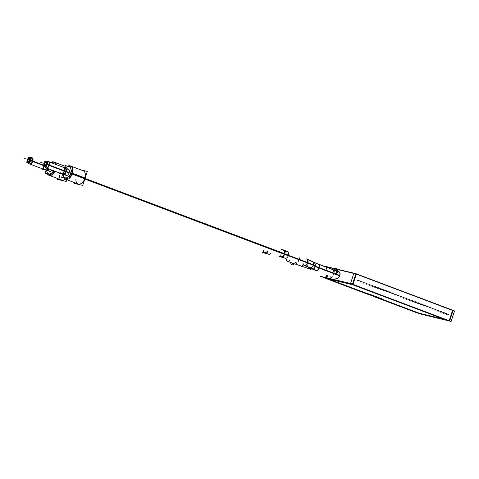 <?xml version="1.0" encoding="UTF-8"?>
<svg xmlns="http://www.w3.org/2000/svg" width="479" height="479" viewBox="0 0 479 479"><rect width="100%" height="100%" fill="white"/><g stroke="black" fill="none" stroke-linecap="round" stroke-linejoin="round"><path stroke-width="0.72" d="M328.911 267.39L328.839 267.593A6.293 0.383 18 0 1 329.636 267.659M452.529 310.41L356.328 274.102L452.529 310.41L449.206 320.643L452.529 310.41M353.819 273.437L330.151 267.773L353.819 273.437M325.702 278.077A6.293 0.383 -162 0 0 327.744 278.952A6.293 0.383 -162 0 1 326.289 277.964A6.293 0.383 -162 0 0 325.492 277.898L324.918 277.694M350.808 283.819L326.804 278.077L350.808 283.819M355.831 273.916L352.508 284.149L355.831 273.916M336.336 278.538A3.658 2.221 -69.3 0 0 339.803 275.635A3.658 2.221 -69.3 0 0 338.922 271.695M338.827 271.659A3.658 2.221 -69.3 0 0 338.072 271.641A3.658 2.221 -69.3 0 1 339.803 275.635A3.658 2.221 -69.3 0 1 335.671 278.018A3.658 2.221 -69.3 0 0 336.27 278.509M330.827 277.221A3.658 2.221 -69.3 0 0 332.57 276.85A3.658 2.221 -69.3 0 1 330.157 276.7A3.658 2.221 -69.3 0 0 330.761 277.191M449.182 320.714L352.975 284.406L449.182 320.714M357.699 280.91A0.473 0.371 103.5 0 1 357.987 280.011A0.473 0.371 103.5 0 1 357.789 280.928A0.473 0.371 103.5 0 0 357.951 279.999A0.473 0.371 103.5 0 0 357.729 280.922M360.561 281.987A0.473 0.371 103.5 0 1 360.855 281.095A0.473 0.371 103.5 0 0 360.597 281.999M360.651 282.005A0.473 0.371 103.5 0 0 360.867 281.101A0.473 0.371 103.5 0 1 360.651 282.005M363.423 283.071A0.473 0.371 103.5 0 1 363.717 282.173A0.473 0.371 103.5 0 0 363.459 283.083M363.519 283.089A0.473 0.371 103.5 0 0 363.735 282.179A0.473 0.371 103.5 0 1 363.519 283.089M366.291 284.149A0.473 0.371 103.5 0 1 366.579 283.257A0.473 0.371 103.5 0 1 366.381 284.173A0.473 0.371 103.5 0 0 366.543 283.245A0.473 0.371 103.5 0 0 366.327 284.161M369.153 285.233A0.473 0.371 103.5 0 1 369.447 284.334A0.473 0.371 103.5 0 1 369.249 285.25A0.473 0.371 103.5 0 0 369.411 284.328A0.473 0.371 103.5 0 0 369.189 285.245M372.021 286.316A0.473 0.371 103.5 0 1 372.309 285.418A0.473 0.371 103.5 0 0 372.057 286.322M372.111 286.334A0.473 0.371 103.5 0 0 372.327 285.424A0.473 0.371 103.5 0 1 372.111 286.334M374.883 287.394A0.473 0.371 103.5 0 1 375.177 286.496A0.473 0.371 103.5 0 0 374.919 287.406M374.973 287.412A0.473 0.371 103.5 0 0 375.195 286.508A0.473 0.371 103.5 0 1 374.973 287.412M377.751 288.478A0.473 0.371 103.5 0 1 378.039 287.58A0.473 0.371 103.5 0 1 377.841 288.496A0.473 0.371 103.5 0 0 378.003 287.568A0.473 0.371 103.5 0 0 377.781 288.484M380.613 289.555A0.473 0.371 103.5 0 1 380.907 288.663A0.473 0.371 103.5 0 0 380.649 289.567M380.703 289.573A0.473 0.371 103.5 0 0 380.925 288.669A0.473 0.371 103.5 0 1 380.703 289.573M383.475 290.639A0.473 0.371 103.5 0 1 383.769 289.741A0.473 0.371 103.5 0 0 383.511 290.651M383.571 290.657A0.473 0.371 103.5 0 0 383.787 289.747A0.473 0.371 103.5 0 1 383.571 290.657M386.343 291.717A0.473 0.371 103.5 0 1 386.631 290.825A0.473 0.371 103.5 0 0 386.379 291.729M386.433 291.735A0.473 0.371 103.5 0 0 386.649 290.831A0.473 0.371 103.5 0 1 386.433 291.735M389.205 292.801A0.473 0.371 103.5 0 1 389.499 291.903A0.473 0.371 103.5 0 0 389.241 292.813M389.301 292.819A0.473 0.371 103.5 0 0 389.517 291.909A0.473 0.371 103.5 0 1 389.301 292.819M392.073 293.878A0.473 0.371 103.5 0 1 392.361 292.986A0.473 0.371 103.5 0 0 392.109 293.89M392.163 293.902A0.473 0.371 103.5 0 0 392.379 292.992A0.473 0.371 103.5 0 1 392.163 293.902M394.935 294.962A0.473 0.371 103.5 0 1 395.229 294.064A0.473 0.371 103.5 0 1 395.025 294.98A0.473 0.371 103.5 0 0 395.193 294.052A0.473 0.371 103.5 0 0 394.971 294.974M397.804 296.046A0.473 0.371 103.5 0 1 398.091 295.148A0.473 0.371 103.5 0 0 397.833 296.052M397.893 296.064A0.473 0.371 103.5 0 0 398.109 295.154A0.473 0.371 103.5 0 1 397.893 296.064M400.666 297.124A0.473 0.371 103.5 0 1 400.959 296.226A0.473 0.371 103.5 0 0 400.701 297.136M400.755 297.142A0.473 0.371 103.5 0 0 400.977 296.238A0.473 0.371 103.5 0 1 400.755 297.142M403.528 298.207A0.473 0.371 103.5 0 1 403.821 297.309A0.473 0.371 103.5 0 1 403.623 298.225A0.473 0.371 103.5 0 0 403.785 297.297A0.473 0.371 103.5 0 0 403.563 298.213M406.396 299.285A0.473 0.371 103.5 0 1 406.683 298.393A0.473 0.371 103.5 0 0 406.431 299.297M406.485 299.303A0.473 0.371 103.5 0 0 406.701 298.399A0.473 0.371 103.5 0 1 406.485 299.303M409.258 300.369A0.473 0.371 103.5 0 1 409.551 299.471A0.473 0.371 103.5 0 0 409.294 300.381M409.353 300.387A0.473 0.371 103.5 0 0 409.569 299.477A0.473 0.371 103.5 0 1 409.353 300.387M412.126 301.447A0.473 0.371 103.5 0 1 412.413 300.555A0.473 0.371 103.5 0 0 412.162 301.459M412.215 301.465A0.473 0.371 103.5 0 0 412.431 300.561A0.473 0.371 103.5 0 1 412.215 301.465M414.988 302.53A0.473 0.371 103.5 0 1 415.281 301.632A0.473 0.371 103.5 0 0 415.024 302.542M415.077 302.548A0.473 0.371 103.5 0 0 415.299 301.638A0.473 0.371 103.5 0 1 415.077 302.548M417.856 303.608A0.473 0.371 103.5 0 1 418.143 302.716A0.473 0.371 103.5 0 0 417.892 303.62M417.945 303.632A0.473 0.371 103.5 0 0 418.161 302.722A0.473 0.371 103.5 0 1 417.945 303.632M420.718 304.692A0.473 0.371 103.5 0 1 421.011 303.794A0.473 0.371 103.5 0 0 420.754 304.704M420.807 304.71A0.473 0.371 103.5 0 0 421.029 303.806A0.473 0.371 103.5 0 1 420.807 304.71M423.58 305.776A0.473 0.371 103.5 0 1 423.873 304.878A0.473 0.371 103.5 0 1 423.675 305.794A0.473 0.371 103.5 0 0 423.837 304.866A0.473 0.371 103.5 0 0 423.616 305.782M426.448 306.853A0.473 0.371 103.5 0 1 426.735 305.955A0.473 0.371 103.5 0 0 426.484 306.865M426.538 306.871A0.473 0.371 103.5 0 0 426.753 305.967A0.473 0.371 103.5 0 1 426.538 306.871M429.31 307.937A0.473 0.371 103.5 0 1 429.603 307.039A0.473 0.371 103.5 0 0 429.346 307.943M429.406 307.955A0.473 0.371 103.5 0 0 429.621 307.045A0.473 0.371 103.5 0 1 429.406 307.955M432.178 309.015A0.473 0.371 103.5 0 1 432.465 308.123A0.473 0.371 103.5 0 1 432.268 309.033A0.473 0.371 103.5 0 0 432.429 308.111A0.473 0.371 103.5 0 0 432.214 309.027M435.04 310.099A0.473 0.371 103.5 0 1 435.333 309.2A0.473 0.371 103.5 0 0 435.076 310.111M435.13 310.117A0.473 0.371 103.5 0 0 435.351 309.206A0.473 0.371 103.5 0 1 435.13 310.117M437.908 311.176A0.473 0.371 103.5 0 1 438.195 310.284A0.473 0.371 103.5 0 0 437.944 311.188M437.998 311.194A0.473 0.371 103.5 0 0 438.213 310.29A0.473 0.371 103.5 0 1 437.998 311.194M440.77 312.26A0.473 0.371 103.5 0 1 441.063 311.362A0.473 0.371 103.5 0 0 440.806 312.272M440.86 312.278A0.473 0.371 103.5 0 0 441.081 311.368A0.473 0.371 103.5 0 1 440.86 312.278M443.632 313.338A0.473 0.371 103.5 0 1 443.925 312.446A0.473 0.371 103.5 0 0 443.668 313.35M443.728 313.362A0.473 0.371 103.5 0 0 443.943 312.452A0.473 0.371 103.5 0 1 443.728 313.362M446.5 314.422A0.473 0.371 103.5 0 1 446.787 313.523A0.473 0.371 103.5 0 0 446.536 314.434M446.59 314.44A0.473 0.371 103.5 0 0 446.805 313.529A0.473 0.371 103.5 0 1 446.59 314.44M423.61 314.595L447.506 320.313L423.61 314.595M415.083 311.913A6.293 0.383 -162 0 0 417.76 312.859A6.293 0.383 -162 0 1 415.083 311.913L377.638 297.776L415.083 311.913M443.979 319.325L420.179 313.631A6.293 0.383 -162 0 1 419.975 313.571A6.293 0.383 -162 0 0 420.179 313.637L443.973 319.331M420.233 313.655A6.293 0.383 -162 0 0 423.496 314.571A6.293 0.383 -162 0 1 420.233 313.655M376.739 297.339L376.033 297.172L376.739 297.339M369.339 294.316L378.416 297.74L369.339 294.316M366.854 293.711L327.744 278.952L366.854 293.711M329.169 279.227L364.477 292.555L329.169 279.227M329.025 279.173L328.672 279.035L329.025 279.173M351.556 284.322L328.672 278.85L351.556 284.322M352.011 284.442L352.921 284.712L352.011 284.442M443.219 318.721L354.711 285.322L443.219 318.721M420.796 313.601L443.458 319.02L420.796 313.601M420.694 313.577L417.538 312.577L420.694 313.577M382.134 299.219L417.407 312.53L382.134 299.219M381.991 299.165L381.637 299.022L381.991 299.165M382.032 298.848L369.351 294.064L382.314 298.98M271.174 252.93A3.419 2.078 110.7 0 1 268.617 254.253L264.582 252.726A3.419 2.078 -69.3 0 0 267.138 251.409A3.419 2.078 -69.3 0 1 264.707 252.768A3.419 2.078 -69.3 0 1 263.504 250.457M85.106 178.428L288.49 255.175A3.419 2.078 110.7 0 1 285.155 258.211L281.125 256.684A3.419 2.078 -69.3 0 0 284.364 253.972A3.419 2.078 -69.3 0 0 283.538 250.283L287.574 251.804A3.419 2.078 110.7 0 1 288.286 255.804L84.891 179.044M65.449 179.2A7.077 4.299 -69.3 0 1 64.006 177.817A7.077 4.299 -69.3 0 0 68.419 178.871A7.077 4.299 -69.3 0 1 65.569 179.248L78.143 183.996A7.077 4.299 -69.3 0 0 84.843 178.374A7.077 4.299 110.7 0 0 83.142 170.746L70.569 166.003A7.077 4.299 110.7 0 1 71.964 167.153A7.077 4.299 110.7 0 0 68.042 166.213A7.077 4.299 110.7 0 1 70.443 165.962M72.461 168.171A7.077 4.299 110.7 0 1 72.275 173.632A7.077 4.299 -69.3 0 1 69.138 178.392A7.077 4.299 -69.3 0 0 72.275 173.632A7.077 4.299 110.7 0 0 72.461 168.171M70.742 172.763A5.856 3.557 -69.3 0 1 66.629 177.799A5.856 3.557 -69.3 0 1 63.282 174.853A5.856 3.557 -69.3 0 1 63.252 174.482A5.898 3.581 -69.3 0 0 63.288 174.883A5.898 3.581 -69.3 0 0 66.539 177.883A5.898 3.581 -69.3 0 0 70.694 173.135A5.898 3.581 110.7 0 0 70.203 167.428A5.898 3.581 110.7 0 0 65.976 167.77M70.515 173.464A5.856 3.557 -69.3 0 0 70.227 167.548A5.856 3.557 -69.3 0 0 65.952 167.794A5.856 3.557 -69.3 0 0 65.761 167.967A5.898 3.581 110.7 0 1 65.964 167.782M68.437 169.189L68.371 169.171A3.341 2.03 110.7 0 1 69.18 172.769A3.341 2.03 -69.3 0 1 66.012 175.422L66.078 175.446M65.952 171.775A3.341 2.03 -69.3 0 0 65.24 167.985A3.341 2.03 110.7 0 1 65.246 167.985A3.341 2.03 110.7 0 1 66.078 171.602A3.341 2.03 110.7 0 0 65.276 167.997M62.575 174.063A3.341 2.03 -69.3 0 0 62.917 174.254A3.341 2.03 -69.3 0 0 66.078 171.602A3.341 2.03 -69.3 0 1 62.575 174.063M65.066 168.548A2.754 1.671 110.7 0 1 65.731 171.518A2.754 1.671 -69.3 0 1 63.366 173.763A2.754 1.671 -69.3 0 0 65.731 171.518A2.754 1.671 110.7 0 0 65.06 168.548L65.066 168.548M61.043 173.548A3.341 2.03 -69.3 0 0 64.21 170.895A3.341 2.03 110.7 0 0 63.408 167.291L48.499 161.668A3.341 2.03 110.7 0 1 49.301 165.267A3.341 2.03 -69.3 0 1 46.14 167.919L61.043 173.548M45.99 167.854A3.341 2.03 -69.3 0 1 45.655 167.596L44.325 166.219A2.485 1.509 -69.3 0 0 47.038 164.483A2.485 1.509 110.7 0 0 46.014 161.752L47.924 161.591A3.341 2.03 110.7 0 1 48.343 161.621M45.99 161.752A2.485 1.509 110.7 0 0 44.284 163.297A2.485 1.509 110.7 0 1 46.481 161.824A2.485 1.509 110.7 0 1 47.038 164.483A2.485 1.509 -69.3 0 1 44.84 166.5A2.485 1.509 -69.3 0 1 44.05 163.914A2.485 1.509 -69.3 0 0 44.313 166.201M44.763 165.536A1.653 1.006 -69.3 0 1 44.583 163.896A1.653 1.006 110.7 0 1 45.888 162.549M46.146 162.585A1.653 1.006 110.7 0 1 46.541 164.369A1.653 1.006 -69.3 0 1 44.978 165.68M48.906 175.242A7.077 4.299 -69.3 0 1 47.463 173.859A7.077 4.299 -69.3 0 0 51.882 174.919A7.077 4.299 -69.3 0 1 49.032 175.29L61.599 180.038A7.077 4.299 -69.3 0 0 65.222 179.134A7.077 4.299 -69.3 0 1 59.366 175.577M54.031 162.046A7.077 4.299 110.7 0 1 55.42 163.195A7.077 4.299 110.7 0 0 51.498 162.255A7.077 4.299 110.7 0 1 53.905 162.004M52.6 174.434A7.077 4.299 -69.3 0 0 55.067 171.29A7.077 4.299 -69.3 0 1 52.6 174.434M46.714 170.524A5.898 3.581 -69.3 0 0 46.75 170.931A5.898 3.581 -69.3 0 0 49.457 173.997A5.898 3.581 -69.3 0 0 53.51 170.704A5.898 3.581 -69.3 0 1 49.307 173.997A5.898 3.581 -69.3 0 1 46.714 170.524A5.856 3.557 -69.3 0 0 46.744 170.895A5.856 3.557 -69.3 0 0 49.427 173.943A5.856 3.557 -69.3 0 0 53.45 170.68M51.349 162.74A5.898 3.581 110.7 0 1 53.828 163.68A5.898 3.581 110.7 0 0 51.349 162.74M49.535 171.488L49.475 171.464A3.341 2.03 -69.3 0 0 52.001 170.135A3.341 2.03 -69.3 0 1 48.654 170.632M46.038 170.105A3.341 2.03 -69.3 0 0 46.373 170.296A3.341 2.03 -69.3 0 0 48.9 168.967A3.341 2.03 -69.3 0 1 46.038 170.105M46.822 169.806A2.754 1.671 -69.3 0 0 48.535 168.83A2.754 1.671 -69.3 0 1 46.822 169.806M31.955 157.711A3.341 2.03 110.7 0 1 32.764 161.309A3.341 2.03 -69.3 0 1 29.596 163.962L44.505 169.59A3.341 2.03 -69.3 0 0 47.032 168.261A3.341 2.03 -69.3 0 1 44.649 169.632A3.341 2.03 -69.3 0 1 43.451 167.387M29.453 163.896A3.341 2.03 -69.3 0 1 29.111 163.638L27.788 162.261A2.485 1.509 -69.3 0 0 30.494 160.525A2.485 1.509 110.7 0 0 29.938 157.866A2.485 1.509 110.7 0 0 27.74 159.339A2.485 1.509 110.7 0 1 29.447 157.795L31.38 157.633A3.341 2.03 110.7 0 1 31.806 157.663A3.365 2.042 -69.3 0 1 32.746 161.531M29.47 157.795A2.485 1.509 110.7 0 1 30.494 160.525A2.485 1.509 -69.3 0 1 28.297 162.543A2.485 1.509 -69.3 0 1 27.507 159.956A2.485 1.509 -69.3 0 0 27.77 162.243M28.219 161.579A1.653 1.006 -69.3 0 1 28.039 159.938A1.653 1.006 110.7 0 1 29.345 158.591M29.608 158.627A1.653 1.006 110.7 0 1 30.003 160.411A1.653 1.006 -69.3 0 1 28.441 161.722M382.008 298.842L367.854 293.621L382.008 298.842M367.752 293.597L364.603 292.597L367.752 293.597M328.762 267.845L323.894 266.007L354.49 273.329L454.463 311.14M326.858 278.311A6.293 0.383 -162 0 0 325.427 278.101A6.293 0.383 -162 0 0 327.828 279.209M454.487 311.069L451.044 321.649L350.484 283.7L353.963 272.982L356.412 273.832L352.933 284.55L326.223 278.161M329.702 267.444L329.402 268.372M327.073 275.533L326.367 277.706M325.463 278.173L320.547 276.311L351.137 283.634L451.044 321.649M454.529 310.931L453.086 310.392M422.915 314.649L449.625 321.044L453.11 310.326L356.394 273.898M414.874 312.063A6.293 0.383 -162 0 0 423.544 314.805M375.183 297.082L415.796 312.41M378.458 297.974L375.853 297.351M368.986 294.417L378.53 298.016M366.68 293.89L369.279 294.513M326.894 278.862L367.567 294.208M367.872 294.172L375.231 296.95M419.4 313.619L449.44 321.044M368.147 293.884L369.417 294.286M367.621 293.759L368.351 293.932M328.732 279.053L367.83 293.807M351.394 284.472L328.157 278.916M339.731 275.365A3.658 2.221 110.7 0 1 336.198 278.485A3.658 2.221 110.7 0 1 335.534 277.964M337.887 271.575A3.658 2.221 110.7 0 1 338.731 271.623A3.658 2.221 110.7 0 1 339.539 275.778M332.438 276.796A3.658 2.221 110.7 0 1 330.69 277.167A3.658 2.221 110.7 0 1 330.025 276.646M328.259 279.083L365.285 293.052M444.931 319.565L352.885 284.825L444.937 319.553M360.819 281.101A0.473 0.371 -76.5 0 1 361.178 281.652A0.473 0.371 -76.5 0 1 360.549 281.933M360.813 282.029A0.473 0.371 -76.5 0 1 360.453 281.478A0.473 0.371 -76.5 0 1 361.082 281.203M363.681 282.185A0.473 0.371 -76.5 0 1 364.046 282.736A0.473 0.371 -76.5 0 1 363.411 283.011M363.681 283.113A0.473 0.371 -76.5 0 1 363.316 282.562A0.473 0.371 -76.5 0 1 363.95 282.287M366.549 283.263A0.473 0.371 -76.5 0 1 366.908 283.819A0.473 0.371 -76.5 0 1 366.279 284.095M366.543 284.197A0.473 0.371 -76.5 0 1 366.184 283.64A0.473 0.371 -76.5 0 1 366.812 283.364M369.411 284.346A0.473 0.371 -76.5 0 1 369.77 284.897A0.473 0.371 -76.5 0 1 369.141 285.173M369.411 285.274A0.473 0.371 -76.5 0 1 369.046 284.724A0.473 0.371 -76.5 0 1 369.674 284.448M372.273 285.424A0.473 0.371 -76.5 0 1 372.638 285.981A0.473 0.371 -76.5 0 1 372.003 286.256M372.273 286.358A0.473 0.371 -76.5 0 1 371.908 285.807A0.473 0.371 -76.5 0 1 372.542 285.526M375.141 286.508A0.473 0.371 -76.5 0 1 375.5 287.059A0.473 0.371 -76.5 0 1 374.871 287.334M375.135 287.436A0.473 0.371 -76.5 0 1 374.776 286.885A0.473 0.371 -76.5 0 1 375.404 286.61M378.003 287.592A0.473 0.371 -76.5 0 1 378.368 288.142A0.473 0.371 -76.5 0 1 377.733 288.418M378.003 288.52A0.473 0.371 -76.5 0 1 377.638 287.969A0.473 0.371 -76.5 0 1 378.272 287.687M380.871 288.669A0.473 0.371 -76.5 0 1 381.23 289.22A0.473 0.371 -76.5 0 1 380.601 289.502M380.865 289.597A0.473 0.371 -76.5 0 1 380.506 289.047A0.473 0.371 -76.5 0 1 381.134 288.771M383.733 289.753A0.473 0.371 -76.5 0 1 384.098 290.304A0.473 0.371 -76.5 0 1 383.463 290.579M383.733 290.681A0.473 0.371 -76.5 0 1 383.368 290.13A0.473 0.371 -76.5 0 1 384.002 289.849M386.601 290.831A0.473 0.371 -76.5 0 1 386.96 291.382A0.473 0.371 -76.5 0 1 386.331 291.663M386.595 291.759A0.473 0.371 -76.5 0 1 386.236 291.208A0.473 0.371 -76.5 0 1 386.864 290.933M389.463 291.915A0.473 0.371 -76.5 0 1 389.822 292.465A0.473 0.371 -76.5 0 1 389.193 292.741M389.463 292.843A0.473 0.371 -76.5 0 1 389.098 292.292A0.473 0.371 -76.5 0 1 389.732 292.016M392.325 292.992A0.473 0.371 -76.5 0 1 392.69 293.543A0.473 0.371 -76.5 0 1 392.056 293.825M392.325 293.926A0.473 0.371 -76.5 0 1 391.96 293.37A0.473 0.371 -76.5 0 1 392.594 293.094M395.193 294.076A0.473 0.371 -76.5 0 1 395.552 294.627A0.473 0.371 -76.5 0 1 394.924 294.902M395.187 295.004A0.473 0.371 -76.5 0 1 394.828 294.453A0.473 0.371 -76.5 0 1 395.456 294.178M398.055 295.154A0.473 0.371 -76.5 0 1 398.42 295.711A0.473 0.371 -76.5 0 1 397.786 295.986M398.055 296.088A0.473 0.371 -76.5 0 1 397.69 295.537A0.473 0.371 -76.5 0 1 398.324 295.256M400.923 296.238A0.473 0.371 -76.5 0 1 401.282 296.788A0.473 0.371 -76.5 0 1 400.654 297.064M400.917 297.166A0.473 0.371 -76.5 0 1 400.558 296.615A0.473 0.371 -76.5 0 1 401.186 296.339M403.785 297.321A0.473 0.371 -76.5 0 1 404.15 297.872A0.473 0.371 -76.5 0 1 403.516 298.148M403.785 298.249A0.473 0.371 -76.5 0 1 403.42 297.698A0.473 0.371 -76.5 0 1 404.054 297.417M406.653 298.399A0.473 0.371 -76.5 0 1 407.012 298.95A0.473 0.371 -76.5 0 1 406.384 299.231M406.647 299.327A0.473 0.371 -76.5 0 1 406.288 298.776A0.473 0.371 -76.5 0 1 406.916 298.501M409.515 299.483A0.473 0.371 -76.5 0 1 409.88 300.034A0.473 0.371 -76.5 0 1 409.246 300.309M409.515 300.411A0.473 0.371 -76.5 0 1 409.15 299.86A0.473 0.371 -76.5 0 1 409.784 299.579M412.377 300.561A0.473 0.371 -76.5 0 1 412.742 301.111A0.473 0.371 -76.5 0 1 412.108 301.393M412.377 301.489A0.473 0.371 -76.5 0 1 412.012 300.938A0.473 0.371 -76.5 0 1 412.647 300.662M415.245 301.644A0.473 0.371 -76.5 0 1 415.604 302.195A0.473 0.371 -76.5 0 1 414.976 302.471M415.239 302.572A0.473 0.371 -76.5 0 1 414.88 302.021A0.473 0.371 -76.5 0 1 415.509 301.746M418.107 302.722A0.473 0.371 -76.5 0 1 418.472 303.273A0.473 0.371 -76.5 0 1 417.838 303.554M418.107 303.656A0.473 0.371 -76.5 0 1 417.742 303.099A0.473 0.371 -76.5 0 1 418.377 302.824M420.975 303.806A0.473 0.371 -76.5 0 1 421.334 304.357A0.473 0.371 -76.5 0 1 420.706 304.632M420.969 304.734A0.473 0.371 -76.5 0 1 420.61 304.183A0.473 0.371 -76.5 0 1 421.239 303.908M423.837 304.883A0.473 0.371 -76.5 0 1 424.202 305.44A0.473 0.371 -76.5 0 1 423.568 305.716M423.837 305.818A0.473 0.371 -76.5 0 1 423.472 305.267A0.473 0.371 -76.5 0 1 424.107 304.985M426.705 305.967A0.473 0.371 -76.5 0 1 427.064 306.518A0.473 0.371 -76.5 0 1 426.436 306.794M426.699 306.895A0.473 0.371 -76.5 0 1 426.34 306.344A0.473 0.371 -76.5 0 1 426.969 306.069M429.567 307.051A0.473 0.371 -76.5 0 1 429.932 307.602A0.473 0.371 -76.5 0 1 429.298 307.877M429.567 307.979A0.473 0.371 -76.5 0 1 429.202 307.428A0.473 0.371 -76.5 0 1 429.837 307.147M432.429 308.129A0.473 0.371 -76.5 0 1 432.794 308.68A0.473 0.371 -76.5 0 1 432.16 308.961M432.429 309.057A0.473 0.371 -76.5 0 1 432.07 308.506A0.473 0.371 -76.5 0 1 432.699 308.231M435.297 309.212A0.473 0.371 -76.5 0 1 435.656 309.763A0.473 0.371 -76.5 0 1 435.028 310.039M435.291 310.141A0.473 0.371 -76.5 0 1 434.932 309.59A0.473 0.371 -76.5 0 1 435.561 309.308M438.159 310.29A0.473 0.371 -76.5 0 1 438.524 310.841A0.473 0.371 -76.5 0 1 437.89 311.122M438.159 311.218A0.473 0.371 -76.5 0 1 437.794 310.667A0.473 0.371 -76.5 0 1 438.429 310.392M441.027 311.374A0.473 0.371 -76.5 0 1 441.387 311.925A0.473 0.371 -76.5 0 1 440.758 312.2M441.021 312.302A0.473 0.371 -76.5 0 1 440.662 311.751A0.473 0.371 -76.5 0 1 441.291 311.476M443.889 312.452A0.473 0.371 -76.5 0 1 444.255 313.003A0.473 0.371 -76.5 0 1 443.62 313.284M443.889 313.386A0.473 0.371 -76.5 0 1 443.524 312.829A0.473 0.371 -76.5 0 1 444.159 312.553M446.757 313.535A0.473 0.371 -76.5 0 1 447.117 314.086A0.473 0.371 -76.5 0 1 446.488 314.362M446.751 314.464A0.473 0.371 -76.5 0 1 446.392 313.913A0.473 0.371 -76.5 0 1 447.021 313.637M444.009 319.283L443.021 318.846M417.347 312.703L382.08 299.381M381.224 299.07L418.191 313.021M381.697 299.04L381.092 298.944L382.074 299.393M382.206 299.159L381.476 298.986M368.129 293.867L381.955 299.082M357.951 280.023A0.473 0.371 -76.5 0 1 358.316 280.574A0.473 0.371 -76.5 0 1 357.681 280.85M357.951 280.951A0.473 0.371 -76.5 0 1 357.585 280.401A0.473 0.371 -76.5 0 1 358.22 280.119M339.671 275.377L318.577 267.42M339.605 275.581L318.972 267.797A3.407 2.072 -69.3 0 1 315.751 270.497L315.29 270.324A3.407 2.072 110.7 0 1 315.236 270.306M339.587 275.802L318.445 267.827M313.577 262.193A3.407 3.257 119.4 0 1 315.008 266.342A12.083 0.736 -162 0 0 319.014 268.036A3.407 2.036 110.6 0 0 318.29 264.174L339.401 272.144L313.661 262.235A3.407 3.245 -61.1 0 0 312.751 261.905M315.895 270.551A3.407 2.036 110.6 0 0 319.146 267.635A12.083 0.736 -162 0 1 315.14 265.935A3.407 3.257 119.4 0 1 310.29 268.156M315.218 265.977L313.422 264.983A3.407 3.245 118.9 0 1 307.015 264.935M311.901 261.265L313.697 262.258A3.407 3.245 118.9 0 1 315.086 266.384L313.29 265.39A3.407 3.245 118.9 0 0 311.859 261.241M306.404 258.929A3.407 2.036 110.6 0 1 307.129 262.791M312.009 261.324A3.407 3.257 119.4 0 1 313.386 265.444A18.885 1.15 18 0 0 307.757 263.031L288.328 255.696M307.889 262.624A18.885 1.15 18 0 1 313.517 265.037M304.608 265.534A3.407 2.072 110.7 0 0 307.895 262.624L288.46 255.289M303.075 263.414A3.407 2.072 -69.3 0 0 304.872 265.42A3.407 2.072 -69.3 0 0 307.368 262.654A3.407 2.072 -69.3 0 0 306.548 258.983L307.009 259.157A3.407 2.072 110.7 0 1 307.757 263.031M282.568 249.918L285.526 250.625L283.34 257.349L279.137 256.343L279.251 255.984M311.35 268.695A3.407 2.072 110.7 0 1 309.775 269.006M301.938 266.282L310.374 269.234M302.866 264.875L302.237 266.384L295.884 264.3M290.04 260.037A3.407 2.102 110.7 0 1 287.46 261.348A3.407 2.102 110.7 0 1 286.364 259.396M296.872 262.612L296.19 264.396M267.414 251.511L266.803 253.391L262.594 252.385L262.714 252.026M267.533 251.559L266.857 253.636L262.402 252.571L262.594 251.978M281.251 249.421L285.724 250.445L283.394 257.594L278.94 256.528L279.137 255.936M357.783 280.095A0.395 0.311 -76.5 0 1 358.154 280.532A0.395 0.311 -76.5 0 1 357.621 280.76M360.645 281.173A0.395 0.311 -76.5 0 1 361.016 281.616A0.395 0.311 -76.5 0 1 360.483 281.844M363.513 282.257A0.395 0.311 -76.5 0 1 363.884 282.694A0.395 0.311 -76.5 0 1 363.351 282.921M366.375 283.334A0.395 0.311 -76.5 0 1 366.746 283.778A0.395 0.311 -76.5 0 1 366.213 284.005M369.393 284.4A0.395 0.311 -76.5 0 1 369.153 285.143M372.105 285.496A0.395 0.311 -76.5 0 1 372.476 285.939A0.395 0.311 -76.5 0 1 371.944 286.167M374.967 286.58A0.395 0.311 -76.5 0 1 375.338 287.023A0.395 0.311 -76.5 0 1 374.812 287.244M377.835 287.657A0.395 0.311 -76.5 0 1 378.206 288.101A0.395 0.311 -76.5 0 1 377.674 288.328M380.697 288.741A0.395 0.311 -76.5 0 1 381.068 289.184A0.395 0.311 -76.5 0 1 380.536 289.412M383.715 289.807A0.395 0.311 -76.5 0 1 383.475 290.549M386.427 290.903A0.395 0.311 -76.5 0 1 386.798 291.346A0.395 0.311 -76.5 0 1 386.266 291.573M389.289 291.986A0.395 0.311 -76.5 0 1 389.661 292.424A0.395 0.311 -76.5 0 1 389.134 292.651M392.307 293.052A0.395 0.311 -76.5 0 1 392.067 293.795M395.175 294.13A0.395 0.311 -76.5 0 1 394.935 294.872M397.887 295.226A0.395 0.311 -76.5 0 1 398.259 295.669A0.395 0.311 -76.5 0 1 397.726 295.896M400.905 296.291A0.395 0.311 -76.5 0 1 400.666 297.034M403.617 297.387A0.395 0.311 -76.5 0 1 403.989 297.83A0.395 0.311 -76.5 0 1 403.456 298.058M406.479 298.471A0.395 0.311 -76.5 0 1 406.851 298.914A0.395 0.311 -76.5 0 1 406.318 299.141M409.341 299.555A0.395 0.311 -76.5 0 1 409.713 299.992A0.395 0.311 -76.5 0 1 409.186 300.219M412.209 300.632A0.395 0.311 -76.5 0 1 412.581 301.075A0.395 0.311 -76.5 0 1 412.048 301.303M415.071 301.716A0.395 0.311 -76.5 0 1 415.443 302.153A0.395 0.311 -76.5 0 1 414.916 302.381M417.939 302.794A0.395 0.311 -76.5 0 1 418.311 303.237A0.395 0.311 -76.5 0 1 417.778 303.464M420.957 303.86A0.395 0.311 -76.5 0 1 420.718 304.602M423.67 304.955A0.395 0.311 -76.5 0 1 424.041 305.398A0.395 0.311 -76.5 0 1 423.508 305.626M426.532 306.039A0.395 0.311 -76.5 0 1 426.903 306.482A0.395 0.311 -76.5 0 1 426.37 306.704M429.549 307.105A0.395 0.311 -76.5 0 1 429.31 307.847M432.262 308.201A0.395 0.311 -76.5 0 1 432.633 308.644A0.395 0.311 -76.5 0 1 432.1 308.871M435.124 309.284A0.395 0.311 -76.5 0 1 435.495 309.721A0.395 0.311 -76.5 0 1 434.968 309.949M438.141 310.35A0.395 0.311 -76.5 0 1 437.902 311.087M440.854 311.446A0.395 0.311 -76.5 0 1 441.225 311.883A0.395 0.311 -76.5 0 1 440.698 312.11M443.722 312.524A0.395 0.311 -76.5 0 1 444.093 312.967A0.395 0.311 -76.5 0 1 443.56 313.194M446.739 313.589A0.395 0.311 -76.5 0 1 446.494 314.332M74.257 182.529L73.994 183.319L82.735 185.415L87.286 171.416L80.819 169.871M70.718 173.536L84.951 178.889A7.077 4.299 -69.3 0 0 85.46 177.038M71.874 173.955A7.077 4.299 -69.3 0 0 72.347 168.524M71.736 167.099A7.077 4.299 -69.3 0 0 70.317 165.908A7.077 4.299 -69.3 0 0 67.743 166.141M63.779 177.763A7.077 4.299 -69.3 0 0 65.318 179.152A7.077 4.299 -69.3 0 0 68.126 178.805M69.275 177.966A7.077 4.299 -69.3 0 0 72.149 173.111L72.401 173.206M69.108 178.493A7.125 4.329 -69.3 0 0 72.461 173.224L85.22 178.044A7.077 4.299 -69.3 0 1 84.543 179.859M70.952 172.817L72.143 173.141M65.108 179.062A7.125 4.329 -69.3 0 0 68.509 178.895M72.185 174.075A7.125 4.329 -69.3 0 0 72.491 168.069M72.048 167.171A7.125 4.329 -69.3 0 0 70.102 165.836M62.611 174.326L61.659 177.254L68.94 178.996L72.73 167.333L65.443 165.59L64.833 167.488M66.09 171.829L69.108 172.967M62.527 174.051A3.341 2.03 -69.3 0 0 62.851 174.23A3.341 2.03 -69.3 0 0 66.078 171.38M66.222 171.428L69.239 172.572M61.037 173.691L65.084 174.919L67.234 168.321L65.282 167.854M47.044 164.656L65.671 171.68M64.545 170.889L65.779 171.35M59.21 172.853L59.091 173.224L63.216 174.212L65.36 167.614L62.342 166.89M48.936 165.357A3.341 2.03 -69.3 0 0 48.199 161.555A3.341 2.03 -69.3 0 0 46.966 161.668M64.437 171.207A3.341 2.03 -69.3 0 0 64.761 169.464M44.99 166.908A3.341 2.03 -69.3 0 0 45.84 167.812A3.341 2.03 -69.3 0 0 49.062 164.956L49.361 165.069M45.966 167.86A3.365 2.042 -69.3 0 0 49.421 165.087L64.569 170.805A3.341 2.03 -69.3 0 1 63.791 172.44M44.11 163.62A2.461 1.497 -69.3 0 0 44.296 166.183A2.461 1.497 -69.3 0 0 47.026 164.321M47.146 164.357L49.062 164.974M46.93 164.614A2.461 1.497 -69.3 0 0 45.966 161.758A2.461 1.497 -69.3 0 0 44.014 163.914M49.289 165.489A3.365 2.042 -69.3 0 0 48.325 161.603M46.301 166.955L47.894 162.04L44.828 161.309L43.23 166.225L46.301 166.955M46.032 164.285A1.653 1.006 -69.3 0 0 45.667 162.405A1.653 1.006 -69.3 0 0 44.074 163.818M44.14 163.62A1.653 1.006 -69.3 0 0 44.499 165.494A1.653 1.006 -69.3 0 0 46.092 164.087M57.714 178.571L57.456 179.362L66.198 181.457L66.767 179.703M65.264 166.147L64.282 165.914M55.199 163.141A7.077 4.299 -69.3 0 0 53.78 161.95A7.077 4.299 -69.3 0 0 51.199 162.183M47.235 173.805A7.077 4.299 -69.3 0 0 48.78 175.194A7.077 4.299 -69.3 0 0 51.582 174.847M52.738 174.009A7.077 4.299 -69.3 0 0 54.816 171.201M48.565 175.104A7.125 4.329 -69.3 0 0 51.966 174.937M52.564 174.536A7.125 4.329 -69.3 0 0 55.127 171.314M53.726 163.638A5.856 3.557 -69.3 0 0 51.385 162.758M56.085 164.531A7.125 4.329 -69.3 0 0 55.953 164.111M55.51 163.213A7.125 4.329 -69.3 0 0 53.558 161.878M46.068 170.368L45.116 173.296L52.403 175.039L53.78 170.805M55.845 164.441L56.193 163.381L48.852 161.8M45.99 170.093A3.341 2.03 -69.3 0 0 46.313 170.273A3.341 2.03 -69.3 0 0 48.84 168.943M44.499 169.734L48.547 170.961L49.163 169.063M42.667 168.895L42.547 169.267L46.679 170.255L47.295 168.357M30.506 160.699L43.445 165.566M32.392 161.399A3.341 2.03 -69.3 0 0 31.656 157.597A3.341 2.03 -69.3 0 0 30.428 157.711M28.453 162.95A3.341 2.03 -69.3 0 0 29.297 163.854A3.341 2.03 -69.3 0 0 32.524 160.998L32.823 161.112M29.423 163.902A3.365 2.042 -69.3 0 0 32.877 161.13L43.571 165.171M27.566 159.663A2.461 1.497 -69.3 0 0 27.752 162.225A2.461 1.497 -69.3 0 0 30.488 160.363M30.602 160.399L32.518 161.016M30.393 160.657A2.461 1.497 -69.3 0 0 29.423 157.801A2.461 1.497 -69.3 0 0 27.471 159.956M29.758 162.998L31.357 158.082L28.285 157.352L26.692 162.267L29.758 162.998M29.488 160.327A1.653 1.006 -69.3 0 0 29.129 158.447A1.653 1.006 -69.3 0 0 27.531 159.86M27.596 159.663A1.653 1.006 -69.3 0 0 27.962 161.537A1.653 1.006 -69.3 0 0 29.554 160.13M420.616 313.811L447.326 320.2M381.074 298.89L378.554 297.938M369.01 294.334L367.118 293.621M328.139 278.91L326.115 278.149M328.163 278.904L351.957 284.598M328.726 279.041L328.127 278.946L329.103 279.389M364.423 292.717L367.8 293.783M368.315 293.908L367.597 293.735M382.206 299.1L369.016 294.118M381.452 298.968L382.176 299.136M381.661 299.016L381.104 298.962M326.882 277.832L327.57 275.718L326.882 277.832M329.893 268.557L330.151 267.773L329.893 268.557M360.705 281.544L362.543 281.981L360.705 281.544M363.573 282.622L365.411 283.065L363.573 282.622M366.435 283.706L368.273 284.143L366.435 283.706M369.303 284.783L371.141 285.227L369.303 284.783M372.165 285.867L374.003 286.304L372.165 285.867M375.027 286.945L376.865 287.388L375.027 286.945M377.895 288.029L379.733 288.466L377.895 288.029M380.757 289.106L382.595 289.55L380.757 289.106M383.625 290.19L385.463 290.627L383.625 290.19M386.487 291.268L388.325 291.711L386.487 291.268M389.355 292.352L391.193 292.795L389.355 292.352M392.217 293.435L394.055 293.872L392.217 293.435M395.079 294.513L396.917 294.956L395.079 294.513M397.947 295.597L399.785 296.034L397.947 295.597M400.809 296.675L402.647 297.118L400.809 296.675M403.677 297.758L405.515 298.195L403.677 297.758M406.539 298.836L408.377 299.279L406.539 298.836M409.407 299.92L411.245 300.357L409.407 299.92M412.269 300.998L414.107 301.441L412.269 300.998M415.131 302.081L416.969 302.518L415.131 302.081M417.999 303.165L419.838 303.602L417.999 303.165M420.861 304.243L422.7 304.686L420.861 304.243M423.729 305.327L425.568 305.764L423.729 305.327M426.591 306.404L428.43 306.847L426.591 306.404M429.459 307.488L431.298 307.925L429.459 307.488M432.321 308.566L434.16 309.009L432.321 308.566M435.183 309.65L437.022 310.087L435.183 309.65M438.051 310.727L439.89 311.17L438.051 310.727M440.914 311.811L442.752 312.248L440.914 311.811M443.782 312.895L445.62 313.332L443.782 312.895M446.644 313.973L448.482 314.416L446.644 313.973M357.843 280.46L359.681 280.898L357.843 280.46M314.673 268.539A3.407 2.072 -69.3 0 0 316.469 270.557A3.407 2.072 -69.3 0 0 318.972 267.797A3.407 2.072 -69.3 0 0 318.152 264.127A3.407 2.072 -69.3 0 1 318.972 267.797A12.077 0.736 18 0 1 315.122 266.162A3.407 3.245 -61.1 0 0 313.661 262.235L306.548 258.983M309.602 267.605A3.407 3.245 -61.1 0 0 315.122 266.162L313.398 265.21A18.891 1.15 -162 0 0 307.829 262.827M307.051 264.947A3.407 3.245 -61.1 0 0 313.398 265.21A3.407 3.245 -61.1 0 0 311.937 261.283M315.751 270.497L304.147 265.36A3.407 2.072 -69.3 0 0 307.368 262.654L288.394 255.493M326.145 269.509L327.097 266.569L326.145 269.509M337.288 272.395A3.407 2.072 -69.3 0 0 336.384 268.479A3.407 2.072 -69.3 0 0 333.252 271.431M333.384 271.024A3.407 2.072 -69.3 0 0 334.282 274.946A3.407 2.072 -69.3 0 0 337.42 271.988M295.471 262.085L295.202 262.911L295.471 262.085M336.462 272.108A1.964 1.192 -69.3 0 0 335.941 269.845A1.964 1.192 -69.3 0 0 334.132 271.551M334.21 271.312A1.964 1.192 -69.3 0 0 334.731 273.575A1.964 1.192 -69.3 0 0 336.539 271.874M309.195 267.551A3.407 2.072 -69.3 0 0 311.781 268.893A3.407 2.072 -69.3 0 1 310.236 269.18L302.117 266.342L302.453 264.935M296.345 262.935L296.01 264.342L287.604 261.402A3.407 2.072 -69.3 0 0 290.154 260.079A3.407 2.072 -69.3 0 1 287.837 261.462A3.407 2.072 -69.3 0 1 286.532 259.456M301.489 266.138L301.291 266.731L301.489 266.138M290.777 262.558A3.407 2.072 -69.3 0 0 291.885 264.791A3.407 2.072 -69.3 0 0 294.202 263.737M298.195 261.576L299.076 259.75M299.207 259.349L299.423 257.834M291.885 262.947A1.964 1.192 -69.3 0 0 293.094 263.36M85.005 178.739L284.364 253.972A3.419 2.078 -69.3 0 1 281.742 256.762A3.419 2.078 -69.3 0 1 280.047 254.415M75.904 179.535A7.077 4.299 -69.3 0 0 79.502 184.14A7.077 4.299 -69.3 0 0 84.843 178.374L72.329 173.655M63.258 174.482A5.898 3.581 -69.3 0 0 66.383 177.913A5.898 3.581 -69.3 0 0 70.694 173.135A5.898 3.581 110.7 0 0 70.132 167.351A5.898 3.581 110.7 0 0 65.767 167.967M70.832 173.176L72.018 173.554M66.868 169.446A3.341 2.03 110.7 0 1 69.012 169.686A3.341 2.03 110.7 0 1 69.18 172.769A3.341 2.03 -69.3 0 1 67.18 175.338A3.341 2.03 -69.3 0 1 65.198 174.59M66.156 171.632L69.18 172.769M64.491 171.051L65.731 171.518M59.989 171.344A3.341 2.03 -69.3 0 0 61.653 173.62A3.341 2.03 -69.3 0 0 64.21 170.895L49.355 165.291M47.128 161.86A3.341 2.03 110.7 0 1 49.175 162.243A3.341 2.03 110.7 0 1 49.301 165.267A3.341 2.03 -69.3 0 1 47.116 167.907A3.341 2.03 -69.3 0 1 45.182 166.692M47.098 164.507L49.002 165.165M44.583 163.896A1.653 1.006 110.7 0 1 46.074 162.567A1.653 1.006 110.7 0 1 46.541 164.369A1.653 1.006 -69.3 0 1 45.056 165.698A1.653 1.006 -69.3 0 1 44.583 163.896M43.811 163.471L46.02 164.303L43.811 163.471M40.493 162.219L42.793 163.088L40.493 162.219M30.59 157.902A3.341 2.03 110.7 0 1 32.638 158.286A3.341 2.03 110.7 0 1 32.764 161.309A3.341 2.03 -69.3 0 1 30.578 163.95A3.341 2.03 -69.3 0 1 28.638 162.734M32.817 161.333L43.511 165.369M30.554 160.549L32.458 161.207M28.039 159.938A1.653 1.006 110.7 0 1 29.53 158.609A1.653 1.006 110.7 0 1 30.003 160.411A1.653 1.006 -69.3 0 1 28.512 161.74A1.653 1.006 -69.3 0 1 28.039 159.938M27.267 159.513L29.482 160.345L27.267 159.513M23.95 158.262L26.249 159.13L23.95 158.262M310.362 268.198A3.407 3.245 -61.1 0 0 315.122 266.162A3.407 3.245 -61.1 0 0 313.661 262.235M308.662 267.258L308.638 267.246A3.407 3.245 -61.1 0 0 313.398 265.21M326.349 275.263L325.612 277.527L326.349 275.263M302.117 266.342L296.01 264.342M287.604 261.402L288.065 261.576M65.228 166.273L54.516 162.231L65.228 166.273M31.656 157.597L32.219 157.807M313.637 262.223L318.29 264.174M310.44 268.24L315.332 270.342M310.398 268.216L308.602 267.228M307.063 259.181L311.913 261.271M288.113 261.594L295.89 264.3M71.054 166.189L83.388 170.841M66.054 179.433L78.394 184.086M48.199 161.555L63.701 167.405M45.84 167.812L61.342 173.661M44.296 166.183L45.691 167.632M45.966 161.758L47.972 161.585M49.517 175.476L61.851 180.128M29.297 163.854L44.804 169.704M27.752 162.225L29.147 163.674M29.423 157.801L31.428 157.627"/></g></svg>
